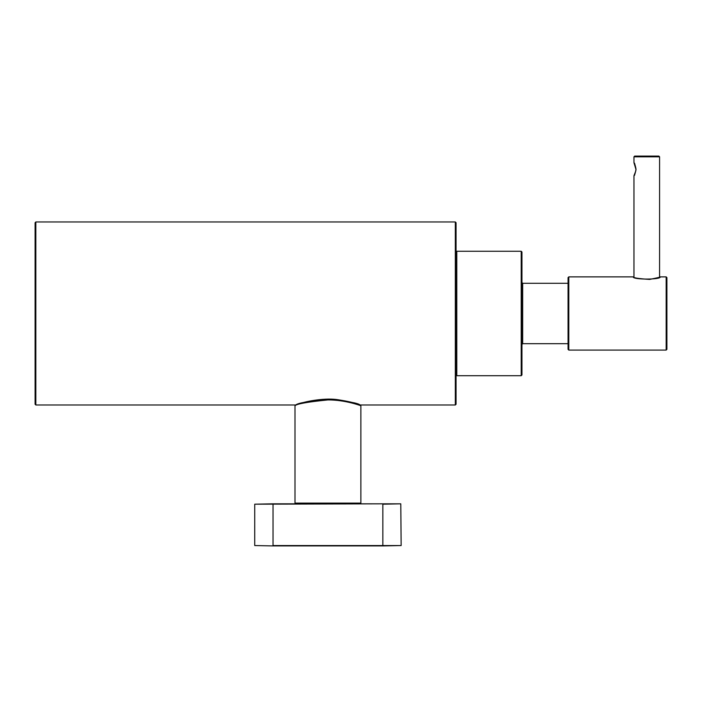 <?xml version="1.0" encoding="UTF-8"?>
<svg xmlns="http://www.w3.org/2000/svg" width="702" height="702" viewBox="0 0 702 702"><rect width="100%" height="100%" fill="white"/><g stroke="black" fill="none" stroke-linecap="round" stroke-linejoin="round"><path stroke-width="1.05" d="M658.845 156.081L634.687 156.081L658.845 156.081L659.582 156.809L633.959 156.809L634.687 156.081M659.573 277.615L659.582 156.809M635.328 165.9L633.959 162.671C634.564 162.969 635.257 165.163 636.03 169.261C635.266 173.341 634.573 175.535 633.959 175.842L634.108 175.368C633.783 176.737 636.53 169.621 635.907 169.261L634.046 163.022L634.687 163.399M568.067 313.478L568.067 280.537M568.796 276.878L568.067 277.606L568.067 349.35L568.796 350.087L568.796 276.878L633.222 276.878C632.379 279.765 661.021 279.835 660.31 276.878L666.172 276.878L666.172 350.087L666.9 349.35L666.9 277.606L666.172 276.878M660.292 276.878L660.31 276.878C658.107 277 665.979 276.123 649.683 279.405C638.864 278.729 633.467 277.904 633.494 276.921L633.959 277.097L633.959 175.842M633.959 277.606L633.222 276.878M401.149 545.551L382.844 545.919L382.844 504.194L400.781 503.825L401.149 545.551L273.034 545.551L273.034 503.825L254.729 504.194L254.729 545.551L273.034 545.919L254.729 545.551M273.034 503.825L400.781 503.825M382.844 545.919L273.034 545.919M35.828 221.964L455.326 221.964L455.326 404.993L358.678 404.993L360.881 405.721C361.223 405.923 345.665 399.815 327.931 399.921C307.932 401.904 296.955 403.834 294.998 405.721L295.595 404.993L35.828 404.993L35.1 404.264L35.1 222.701L35.828 221.964L35.828 404.993M295.726 503.825L294.998 503.097L294.998 405.721M294.998 503.097L360.881 503.097L360.881 405.721L358.011 404.229C354.22 402.746 347.815 401.29 338.803 399.859C326 397.525 306.16 401.114 298.297 404.089L295.726 404.993C297.709 403.106 308.441 401.184 327.939 399.227C347.455 401.184 358.195 403.106 360.152 404.993L360.389 405.028M35.1 225.632L35.1 313.478M455.326 221.964L456.054 222.701L456.054 404.264L455.326 404.993M521.946 313.478L521.946 251.983L521.209 251.255L521.209 375.71L521.946 374.973L521.946 313.478M254.721 525.789L254.721 540.426M382.844 503.825L254.729 504.194M568.067 343.682L522.674 343.682L522.674 283.283L568.067 283.283M521.209 375.71L456.791 375.71L456.791 251.255L521.209 251.255M633.959 162.671L633.959 156.809M634.687 175.114L634.046 175.491L635.731 171.121M635.907 169.568L635.801 167.804M568.796 350.087L666.172 350.087M360.881 503.097L360.152 503.825M522.674 343.682L521.946 344.41M522.674 283.283L521.946 282.546M456.791 251.255L456.054 251.983M456.791 375.71L456.054 374.973"/></g></svg>
